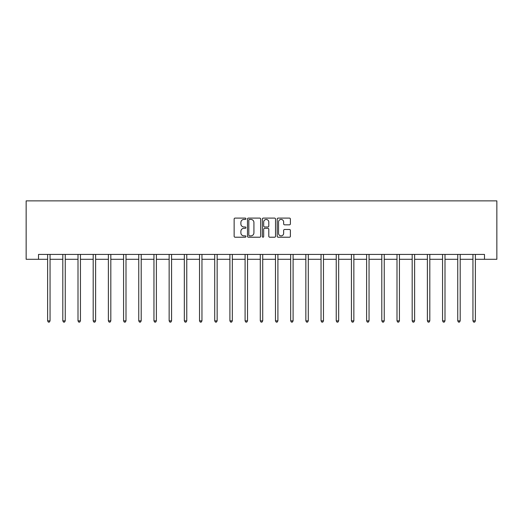 <?xml version="1.0" encoding="UTF-8"?>
<svg xmlns="http://www.w3.org/2000/svg" width="523" height="523" viewBox="0 0 523 523"><rect width="100%" height="100%" fill="white"/><g stroke="black" fill="none" stroke-linecap="round" stroke-linejoin="round"><path stroke-width="0.78" d="M245.921 218.764A0.667 0.667 0 0 0 245.254 218.098L235.095 218.098A0.954 0.954 0 0 0 234.141 219.052L234.141 236.252A0.954 0.954 0 0 0 235.095 237.213L245.254 237.213A0.667 0.667 0 0 0 245.921 236.54A0.667 0.667 0 0 0 245.254 235.873L243.94 235.873A3.06 3.06 0 0 1 240.881 232.813L240.881 231.382A3.06 3.06 0 0 1 243.94 228.322L245.254 228.322A0.667 0.667 0 0 0 245.921 227.655A0.667 0.667 0 0 0 245.254 226.982L243.94 226.982A3.06 3.06 0 0 1 240.881 223.922L240.881 222.491A3.06 3.06 0 0 1 243.94 219.431L245.254 219.431A0.667 0.667 0 0 0 245.921 218.764M289.435 224.831A0.954 0.954 0 0 0 290.389 223.877L290.389 219.052A0.954 0.954 0 0 0 289.435 218.098L278.158 218.098A0.954 0.954 0 0 0 277.197 219.052L277.197 236.252A0.954 0.954 0 0 0 278.158 237.213L289.435 237.213A0.954 0.954 0 0 0 290.389 236.252L290.389 230.427A0.954 0.954 0 0 0 289.435 229.466L284.604 229.466A0.954 0.954 0 0 0 283.649 230.427L283.649 233.317A2.556 2.556 0 0 1 281.093 235.873A2.556 2.556 0 0 1 278.537 233.317L278.537 221.987A2.556 2.556 0 0 1 281.093 219.431A2.556 2.556 0 0 1 283.649 221.987L283.649 223.877A0.954 0.954 0 0 0 284.604 224.831L289.435 224.831M38.519 259.297L38.519 254.433L484.481 254.433L484.481 259.297L496.85 259.297L496.85 200.878L26.15 200.878L26.15 259.297L47.619 259.297M260.663 219.052A0.954 0.954 0 0 0 259.709 218.098L248.432 218.098A0.954 0.954 0 0 0 247.477 219.052L247.477 236.252A0.954 0.954 0 0 0 248.432 237.213L259.709 237.213A0.954 0.954 0 0 0 260.663 236.252L260.663 219.052M263.291 218.098L274.568 218.098A0.954 0.954 0 0 1 275.523 219.052L275.523 236.252A0.954 0.954 0 0 1 274.568 237.213L269.744 237.213A0.954 0.954 0 0 1 268.789 236.252L268.789 229.277A0.954 0.954 0 0 0 267.835 228.322L264.631 228.322A0.954 0.954 0 0 0 263.677 229.277L263.677 236.54A0.667 0.667 0 0 1 263.004 237.213A0.667 0.667 0 0 1 262.337 236.54L262.337 219.052A0.954 0.954 0 0 1 263.291 218.098M50.058 259.297L62.812 259.297M65.244 259.297L77.999 259.297M80.437 259.297L93.192 259.297M95.624 259.297L108.379 259.297M110.817 259.297L123.572 259.297M126.004 259.297L138.758 259.297M141.197 259.297L153.952 259.297M156.384 259.297L169.145 259.297M171.577 259.297L184.331 259.297M186.763 259.297L199.525 259.297M201.956 259.297L214.711 259.297M217.15 259.297L229.904 259.297M232.336 259.297L245.091 259.297M247.529 259.297L260.284 259.297M262.716 259.297L275.471 259.297M277.909 259.297L290.664 259.297M293.096 259.297L305.85 259.297M308.289 259.297L321.044 259.297M323.476 259.297L336.237 259.297M338.669 259.297L351.423 259.297M353.855 259.297L366.616 259.297M369.048 259.297L381.803 259.297M384.242 259.297L396.996 259.297M399.428 259.297L412.183 259.297M414.621 259.297L427.376 259.297M429.808 259.297L442.563 259.297M445.001 259.297L457.756 259.297M460.188 259.297L472.942 259.297M475.381 259.297L484.481 259.297M249.484 219.431A0.667 0.667 0 0 0 248.811 220.105L248.811 235.206A0.667 0.667 0 0 0 249.484 235.873L250.87 235.873A3.06 3.06 0 0 0 253.923 232.813L253.923 222.491A3.06 3.06 0 0 0 250.87 219.431L249.484 219.431M268.789 222.04A2.556 2.556 0 0 0 266.233 219.483A2.556 2.556 0 0 0 263.677 222.04L263.677 226.028A0.954 0.954 0 0 0 264.631 226.982L267.835 226.982A0.954 0.954 0 0 0 268.789 226.028L268.789 222.04M50.182 254.433L50.123 254.577A0.974 0.974 0 0 0 50.058 254.936L50.058 320.861L47.619 320.861L47.619 254.936A0.974 0.974 0 0 0 47.547 254.577L47.495 254.433M50.058 320.861L49.325 322.122L48.351 322.122L47.619 320.861M65.375 254.433L65.316 254.577A0.974 0.974 0 0 0 65.244 254.936L65.244 320.861L62.812 320.861L62.812 254.936A0.974 0.974 0 0 0 62.74 254.577L62.682 254.433M65.244 320.861L64.512 322.122L63.538 322.122L62.812 320.861M80.562 254.433L80.503 254.577A0.974 0.974 0 0 0 80.437 254.936L80.437 320.861L77.999 320.861L77.999 254.936A0.974 0.974 0 0 0 77.934 254.577L77.875 254.433M80.437 320.861L79.705 322.122L78.731 322.122L77.999 320.861M95.755 254.433L95.696 254.577A0.974 0.974 0 0 0 95.624 254.936L95.624 320.861L93.192 320.861L93.192 254.936A0.974 0.974 0 0 0 93.12 254.577L93.061 254.433M95.624 320.861L94.898 322.122L93.924 322.122L93.192 320.861M110.941 254.433L110.889 254.577A0.974 0.974 0 0 0 110.817 254.936L110.817 320.861L108.379 320.861L108.379 254.936A0.974 0.974 0 0 0 108.313 254.577L108.254 254.433M110.817 320.861L110.085 322.122L109.111 322.122L108.379 320.861M126.135 254.433L126.076 254.577A0.974 0.974 0 0 0 126.004 254.936L126.004 320.861L123.572 320.861L123.572 254.936A0.974 0.974 0 0 0 123.5 254.577L123.441 254.433M126.004 320.861L125.278 322.122L124.304 322.122L123.572 320.861M141.321 254.433L141.269 254.577A0.974 0.974 0 0 0 141.197 254.936L141.197 320.861L138.758 320.861L138.758 254.936A0.974 0.974 0 0 0 138.693 254.577L138.634 254.433M141.197 320.861L140.465 322.122L139.491 322.122L138.758 320.861M156.514 254.433L156.455 254.577A0.974 0.974 0 0 0 156.384 254.936L156.384 320.861L153.952 320.861L153.952 254.936A0.974 0.974 0 0 0 153.88 254.577L153.821 254.433M156.384 320.861L155.658 322.122L154.684 322.122L153.952 320.861M171.701 254.433L171.649 254.577A0.974 0.974 0 0 0 171.577 254.936L171.577 320.861L169.145 320.861L169.145 254.936A0.974 0.974 0 0 0 169.073 254.577L169.014 254.433M171.577 320.861L170.844 322.122L169.87 322.122L169.145 320.861M186.894 254.433L186.835 254.577A0.974 0.974 0 0 0 186.763 254.936L186.763 320.861L184.331 320.861L184.331 254.936A0.974 0.974 0 0 0 184.259 254.577L184.207 254.433M186.763 320.861L186.038 322.122L185.064 322.122L184.331 320.861M202.087 254.433L202.028 254.577A0.974 0.974 0 0 0 201.956 254.936L201.956 320.861L199.525 320.861L199.525 254.936A0.974 0.974 0 0 0 199.453 254.577L199.394 254.433M201.956 320.861L201.224 322.122L200.25 322.122L199.525 320.861M217.274 254.433L217.215 254.577A0.974 0.974 0 0 0 217.15 254.936L217.15 320.861L214.711 320.861L214.711 254.936A0.974 0.974 0 0 0 214.639 254.577L214.587 254.433M217.15 320.861L216.417 322.122L215.443 322.122L214.711 320.861M232.467 254.433L232.408 254.577A0.974 0.974 0 0 0 232.336 254.936L232.336 320.861L229.904 320.861L229.904 254.936A0.974 0.974 0 0 0 229.832 254.577L229.774 254.433M232.336 320.861L231.604 322.122L230.63 322.122L229.904 320.861M247.654 254.433L247.595 254.577A0.974 0.974 0 0 0 247.529 254.936L247.529 320.861L245.091 320.861L245.091 254.936A0.974 0.974 0 0 0 245.026 254.577L244.967 254.433M247.529 320.861L246.797 322.122L245.823 322.122L245.091 320.861M262.847 254.433L262.788 254.577A0.974 0.974 0 0 0 262.716 254.936L262.716 320.861L260.284 320.861L260.284 254.936A0.974 0.974 0 0 0 260.212 254.577L260.153 254.433M262.716 320.861L261.984 322.122L261.016 322.122L260.284 320.861M278.033 254.433L277.975 254.577A0.974 0.974 0 0 0 277.909 254.936L277.909 320.861L275.471 320.861L275.471 254.936A0.974 0.974 0 0 0 275.405 254.577L275.346 254.433M277.909 320.861L277.177 322.122L276.203 322.122L275.471 320.861M293.226 254.433L293.168 254.577A0.974 0.974 0 0 0 293.096 254.936L293.096 320.861L290.664 320.861L290.664 254.936A0.974 0.974 0 0 0 290.592 254.577L290.533 254.433M293.096 320.861L292.37 322.122L291.396 322.122L290.664 320.861M308.413 254.433L308.361 254.577A0.974 0.974 0 0 0 308.289 254.936L308.289 320.861L305.85 320.861L305.85 254.936A0.974 0.974 0 0 0 305.785 254.577L305.726 254.433M308.289 320.861L307.557 322.122L306.583 322.122L305.85 320.861M323.606 254.433L323.547 254.577A0.974 0.974 0 0 0 323.476 254.936L323.476 320.861L321.044 320.861L321.044 254.936A0.974 0.974 0 0 0 320.972 254.577L320.913 254.433M323.476 320.861L322.75 322.122L321.776 322.122L321.044 320.861M338.793 254.433L338.741 254.577A0.974 0.974 0 0 0 338.669 254.936L338.669 320.861L336.237 320.861L336.237 254.936A0.974 0.974 0 0 0 336.165 254.577L336.106 254.433M338.669 320.861L337.936 322.122L336.962 322.122L336.237 320.861M353.986 254.433L353.927 254.577A0.974 0.974 0 0 0 353.855 254.936L353.855 320.861L351.423 320.861L351.423 254.936A0.974 0.974 0 0 0 351.351 254.577L351.299 254.433M353.855 320.861L353.13 322.122L352.156 322.122L351.423 320.861M369.179 254.433L369.12 254.577A0.974 0.974 0 0 0 369.048 254.936L369.048 320.861L366.616 320.861L366.616 254.936A0.974 0.974 0 0 0 366.545 254.577L366.486 254.433M369.048 320.861L368.316 322.122L367.342 322.122L366.616 320.861M384.366 254.433L384.307 254.577A0.974 0.974 0 0 0 384.242 254.936L384.242 320.861L381.803 320.861L381.803 254.936A0.974 0.974 0 0 0 381.731 254.577L381.679 254.433M384.242 320.861L383.509 322.122L382.535 322.122L381.803 320.861M399.559 254.433L399.5 254.577A0.974 0.974 0 0 0 399.428 254.936L399.428 320.861L396.996 320.861L396.996 254.936A0.974 0.974 0 0 0 396.924 254.577L396.865 254.433M399.428 320.861L398.696 322.122L397.722 322.122L396.996 320.861M414.746 254.433L414.687 254.577A0.974 0.974 0 0 0 414.621 254.936L414.621 320.861L412.183 320.861L412.183 254.936A0.974 0.974 0 0 0 412.111 254.577L412.059 254.433M414.621 320.861L413.889 322.122L412.915 322.122L412.183 320.861M429.939 254.433L429.88 254.577A0.974 0.974 0 0 0 429.808 254.936L429.808 320.861L427.376 320.861L427.376 254.936A0.974 0.974 0 0 0 427.304 254.577L427.245 254.433M429.808 320.861L429.076 322.122L428.102 322.122L427.376 320.861M445.125 254.433L445.066 254.577A0.974 0.974 0 0 0 445.001 254.936L445.001 320.861L442.563 320.861L442.563 254.936A0.974 0.974 0 0 0 442.497 254.577L442.438 254.433M445.001 320.861L444.269 322.122L443.295 322.122L442.563 320.861M460.318 254.433L460.26 254.577A0.974 0.974 0 0 0 460.188 254.936L460.188 320.861L457.756 320.861L457.756 254.936A0.974 0.974 0 0 0 457.684 254.577L457.625 254.433M460.188 320.861L459.462 322.122L458.488 322.122L457.756 320.861M475.505 254.433L475.453 254.577A0.974 0.974 0 0 0 475.381 254.936L475.381 320.861L472.942 320.861L472.942 254.936A0.974 0.974 0 0 0 472.877 254.577L472.818 254.433M475.381 320.861L474.649 322.122L473.675 322.122L472.942 320.861"/></g></svg>
